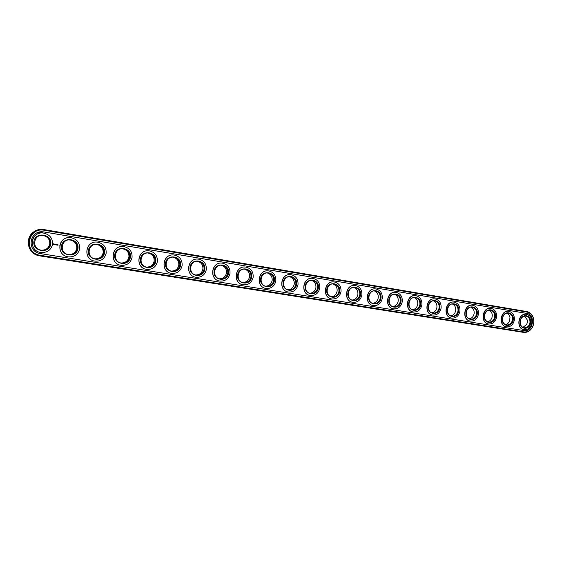 <?xml version="1.0" encoding="UTF-8"?>
<svg xmlns="http://www.w3.org/2000/svg" width="562" height="562" viewBox="0 0 562 562"><rect width="100%" height="100%" fill="white"/><g stroke="black" fill="none" stroke-linecap="round" stroke-linejoin="round"><path stroke-width="0.84" d="M36.776 230.441C24.609 234.27 25.873 252.83 38.448 255.548M41.251 250.174C45.81 250.294 48.648 248.256 49.744 244.07C49.983 239.405 47.7 236.532 42.888 235.45L40.281 235.555M68.431 254.544C72.891 254.656 75.666 252.64 76.755 248.495C76.994 243.901 74.774 241.07 70.095 239.995L68.803 239.946M95.041 258.815C99.383 258.899 102.08 256.904 103.141 252.823C103.38 248.292 101.223 245.496 96.664 244.435L95.976 244.386M121.055 262.995C125.277 263.037 127.897 261.056 128.93 257.052C129.169 252.584 127.075 249.823 122.628 248.776L122.298 248.741M146.499 267.076C150.588 267.083 153.138 265.116 154.136 261.182C154.381 256.771 152.337 254.052 148.01 253.019L147.918 253.005M171.375 271.074C175.344 271.039 177.817 269.086 178.786 265.222C179.039 260.916 177.086 258.232 172.913 257.178M195.702 274.98C199.552 274.902 201.948 272.963 202.889 269.177C203.156 264.997 201.301 262.356 197.318 261.253M219.503 278.794C223.233 278.682 225.559 276.764 226.472 273.041C226.753 268.973 224.983 266.374 221.168 265.243M242.784 282.531C246.409 282.377 248.664 280.473 249.549 276.827C249.837 272.865 248.144 270.301 244.491 269.149M265.573 286.184C269.093 285.995 271.277 284.105 272.134 280.529C272.422 276.666 270.814 274.144 267.301 272.963M287.885 289.76C291.292 289.535 293.413 287.667 294.249 284.154C294.537 280.382 292.999 277.895 289.62 276.701M309.725 293.259C313.034 292.999 315.092 291.144 315.9 287.702C316.195 284.014 314.72 281.569 311.467 280.361M331.109 296.687C334.32 296.392 336.315 294.558 337.102 291.179C337.404 287.575 335.985 285.166 332.859 283.95M352.065 300.045C355.177 299.722 357.116 297.895 357.875 294.579C358.177 291.06 356.821 288.685 353.807 287.456M372.585 303.332C375.606 302.974 377.488 301.169 378.226 297.916C378.528 294.474 377.228 292.135 374.327 290.898M392.705 306.55C395.634 306.164 397.453 304.379 398.17 301.19C398.479 297.818 397.229 295.514 394.433 294.27M412.417 309.704C415.255 309.297 417.025 307.519 417.728 304.393C418.03 301.099 416.828 298.822 414.138 297.579M431.742 312.802C434.496 312.36 436.217 310.603 436.892 307.533C437.194 304.309 436.049 302.068 433.45 300.818M450.689 315.83C453.365 315.366 455.03 313.631 455.691 310.617C455.993 307.456 454.89 305.25 452.389 304M469.27 318.802C471.869 318.317 473.485 316.596 474.124 313.638C474.426 310.547 473.373 308.369 470.956 307.119M487.5 321.717C489.628 321.338 491.111 319.982 491.961 317.656L492.291 315.408C492.157 312.908 491.118 311.165 489.172 310.175M505.378 324.576C507.198 324.246 508.561 323.122 509.46 321.204L509.994 317.635C509.685 315.514 508.701 314.032 507.036 313.182M522.927 327.379L526.678 324.464L527.367 322.37L527.339 320.052L524.564 316.125M44.482 229.668L43.562 229.542C26.337 227.013 22.733 253.652 40 255.907L523.447 332.374C527.163 332.753 530.135 331.095 532.369 327.407C533.795 324.724 534.216 321.893 533.64 318.907C532.614 314.79 530.31 312.332 526.727 311.531L44.482 229.668L44.412 230.294C27.524 226.781 23.19 253.244 40.324 255.31L523.826 331.924C527.367 332.29 530.205 330.709 532.333 327.189C533.689 324.639 534.09 321.942 533.542 319.097C532.558 315.177 530.366 312.83 526.959 312.065L44.412 230.294M50.06 244.07C48.88 248.425 45.915 250.455 41.166 250.16C31.332 249.001 33.383 233.834 43.162 235.394C47.995 236.483 50.299 239.377 50.06 244.07M77.226 248.523C76.067 252.83 73.165 254.839 68.522 254.558C58.905 253.427 60.97 238.414 70.524 239.967C75.231 241.049 77.465 243.901 77.226 248.523M103.766 252.872C102.628 257.129 99.79 259.124 95.252 258.85C85.838 257.747 87.911 242.889 97.254 244.435C101.841 245.503 104.012 248.313 103.766 252.872M129.703 257.122C128.579 261.337 125.797 263.311 121.364 263.051C112.161 261.969 114.227 247.266 123.366 248.797C127.834 249.851 129.948 252.626 129.703 257.122M155.049 261.281C153.946 265.447 151.227 267.407 146.886 267.154C137.88 266.093 139.945 251.544 148.888 253.069C153.243 254.108 155.295 256.841 155.049 261.281M179.826 265.341C178.744 269.465 176.082 271.404 171.839 271.165C163.022 270.132 165.08 255.724 173.827 257.234C178.084 258.26 180.079 260.965 179.826 265.341M204.062 269.317C202.994 273.392 200.388 275.317 196.236 275.085C187.61 274.073 189.661 259.82 198.217 261.316C202.369 262.328 204.315 264.99 204.062 269.317M227.765 273.202C226.718 277.235 224.161 279.138 220.1 278.921C211.656 277.937 213.693 263.824 222.074 265.299C226.121 266.297 228.024 268.931 227.765 273.202M250.961 277.003C249.928 280.993 247.421 282.883 243.451 282.672C235.176 281.71 237.206 267.744 245.404 269.205C249.366 270.189 251.214 272.788 250.961 277.003M273.659 280.726C272.64 284.674 270.189 286.55 266.297 286.346C258.197 285.405 260.213 271.579 268.243 273.02C272.106 273.989 273.912 276.56 273.659 280.726M295.872 284.372C294.867 288.278 292.465 290.132 288.657 289.936C280.726 289.016 282.728 275.331 290.589 276.757C294.369 277.712 296.132 280.248 295.872 284.372M317.628 287.934C316.638 291.804 314.277 293.645 310.547 293.455C302.778 292.556 304.766 279.012 312.465 280.41C316.167 281.358 317.881 283.859 317.628 287.934M338.928 291.425C337.952 295.261 335.64 297.08 331.987 296.898C324.372 296.026 326.346 282.609 333.891 283.993C337.509 284.92 339.188 287.4 338.928 291.425M359.792 294.846C358.83 298.64 356.561 300.452 352.985 300.277C345.518 299.42 347.485 286.135 354.868 287.505C358.408 288.418 360.052 290.863 359.792 294.846M380.228 298.197C379.287 301.956 377.06 303.747 373.554 303.578C366.241 302.742 368.187 289.592 375.423 290.94C378.886 291.84 380.495 294.263 380.228 298.197M400.263 301.485C399.329 305.201 397.144 306.978 393.709 306.824C386.537 306.002 388.468 292.978 395.564 294.305C398.957 295.198 400.523 297.586 400.263 301.485M419.891 304.702C418.978 308.383 416.835 310.147 413.463 309.992C406.431 309.198 408.349 296.3 415.304 297.607C418.627 298.485 420.151 300.846 419.891 304.702M439.14 307.857C438.234 311.503 436.133 313.252 432.824 313.104C425.926 312.324 427.83 299.553 434.651 300.839C437.903 301.703 439.4 304.042 439.14 307.857M458.009 310.955C457.117 314.565 455.051 316.301 451.813 316.16C445.048 315.394 446.931 302.742 453.618 304.014C456.808 304.864 458.269 307.175 458.009 310.955M476.513 313.989C475.635 317.565 473.604 319.286 470.429 319.153C463.791 318.401 465.659 305.868 472.221 307.119C475.347 307.962 476.773 310.252 476.513 313.989M494.665 316.961C493.801 320.502 491.806 322.216 488.687 322.082C485.954 321.38 484.542 319.385 484.465 316.083L484.676 314.65C485.716 311.524 487.647 310.027 490.464 310.175C493.527 310.997 494.925 313.266 494.665 316.961M512.474 319.883C511.617 323.389 509.657 325.089 506.601 324.962C504.24 324.415 502.864 322.736 502.477 319.933L502.955 316.75C504.142 314.179 505.948 312.985 508.364 313.167C511.364 313.982 512.734 316.223 512.474 319.883M529.945 322.75C529.102 326.227 527.177 327.906 524.17 327.787C522.042 327.316 520.714 325.834 520.201 323.326L520.819 319.181C522.042 316.94 523.742 315.914 525.92 316.097C528.863 316.905 530.205 319.118 529.945 322.75M50.756 244.175C49.224 254.291 32.196 251.593 33.917 241.414C35.532 231.221 52.526 234.101 50.756 244.175M77.928 248.629C76.418 258.625 59.79 255.991 61.483 245.931C63.07 235.857 79.671 238.674 77.928 248.629M104.469 252.984C102.979 262.861 86.731 260.29 88.403 250.35C89.976 240.388 106.19 243.135 104.469 252.984M130.405 257.234C128.937 267.006 113.06 264.491 114.711 254.663C116.257 244.814 132.098 247.505 130.405 257.234M155.758 261.393C154.304 271.053 138.786 268.594 140.416 258.878C141.94 249.142 157.43 251.769 155.758 261.393M180.542 265.454C179.102 275.008 163.935 272.605 165.537 262.995C167.047 253.371 182.186 255.935 180.542 265.454M204.779 269.43C203.36 278.878 188.523 276.525 190.104 267.02C191.593 257.508 206.402 260.016 204.779 269.43M228.488 273.315C227.083 282.658 212.569 280.361 214.136 270.961C215.604 261.548 230.09 264.007 228.488 273.315M251.678 277.115C250.294 286.36 236.089 284.112 237.635 274.818C239.089 265.503 253.258 267.905 251.678 277.115M274.375 280.838C273.006 289.985 259.11 287.779 260.635 278.583C262.068 269.374 275.935 271.727 274.375 280.838M296.596 284.484C295.24 293.533 281.639 291.376 283.143 282.279C284.562 273.167 298.134 275.464 296.596 284.484M318.352 288.046C317.01 297.003 303.691 294.888 305.18 285.889C306.578 276.876 319.869 279.124 318.352 288.046M339.652 291.545C338.324 300.403 325.279 298.338 326.754 289.43C328.131 280.501 341.155 282.707 339.652 291.545M360.516 294.966C359.202 303.733 346.424 301.71 347.878 292.893C349.248 284.063 361.998 286.22 360.516 294.966M380.959 298.317C379.659 306.993 367.141 305.011 368.581 296.286C369.929 287.54 382.42 289.662 380.959 298.317M400.987 301.597C399.701 310.196 387.436 308.25 388.855 299.609C390.19 290.954 402.434 293.034 400.987 301.597M420.622 304.815C419.35 313.329 407.331 311.418 408.729 302.869C410.049 294.298 422.048 296.336 420.622 304.815M439.863 307.969C438.606 316.399 426.825 314.53 428.209 306.058C429.516 297.579 441.275 299.574 439.863 307.969M458.733 311.067C457.489 319.413 445.933 317.579 447.303 309.191C448.595 300.796 460.13 302.749 458.733 311.067M477.236 314.102C476.007 322.363 464.676 320.565 466.031 312.261C467.31 303.944 478.62 305.861 477.236 314.102M495.389 317.073C494.469 324.871 483.678 324 484.311 316.125L484.542 314.565C486.263 306.775 496.92 309.297 495.389 317.073M513.197 319.996C512.368 327.147 502.667 327.246 502.344 320.052L502.864 316.589C505.301 309.746 514.623 312.865 513.197 319.996M530.668 322.862C529.889 329.627 520.89 330.21 520.089 323.494L520.756 318.984C523.517 312.746 532.024 316.118 530.668 322.862M526.749 313.399L43.457 231.881C29.175 229.71 26.189 251.818 40.52 253.617L524.037 330.589C533.169 332.451 535.986 314.544 526.749 313.399L526.545 313.378C535.776 314.516 532.959 332.423 523.833 330.554L40.52 253.617M52.512 244.463C50.952 250.216 47.032 252.886 40.752 252.471C27.91 250.891 30.587 231.073 43.379 233.047C49.779 234.459 52.821 238.267 52.512 244.463M79.642 248.91C78.111 254.6 74.275 257.241 68.142 256.841C55.575 255.303 58.265 235.682 70.777 237.656C77.001 239.054 79.959 242.805 79.642 248.91M106.148 253.258C104.637 258.878 100.893 261.499 94.901 261.112C82.593 259.616 85.298 240.178 97.535 242.152C103.598 243.536 106.471 247.238 106.148 253.258M132.049 257.501C130.567 263.058 126.9 265.657 121.041 265.292C109 263.831 111.705 244.582 123.675 246.549C129.576 247.919 132.372 251.572 132.049 257.501M157.36 261.653C155.906 267.147 152.316 269.718 146.591 269.374C134.803 267.941 137.5 248.889 149.218 250.849C154.971 252.197 157.69 255.801 157.36 261.653M182.109 265.714C180.676 271.144 177.163 273.694 171.565 273.357C160.022 271.966 162.72 253.104 174.185 255.043C179.798 256.377 182.439 259.932 182.109 265.714M206.31 269.683C204.905 275.057 201.463 277.579 195.99 277.256C184.687 275.9 187.371 257.227 198.59 259.152C204.069 260.466 206.64 263.978 206.31 269.683M229.984 273.561C228.601 278.878 225.229 281.379 219.875 281.07C208.811 279.75 211.481 261.26 222.461 263.164C227.814 264.463 230.322 267.926 229.984 273.561M253.146 277.361C251.783 282.616 248.481 285.103 243.241 284.808C232.401 283.515 235.064 265.208 245.812 267.091C251.038 268.376 253.483 271.797 253.146 277.361M275.816 281.077C274.474 286.283 271.235 288.742 266.107 288.454C255.492 287.196 258.141 269.072 268.664 270.933C273.771 272.198 276.153 275.577 275.816 281.077M298 284.716C296.68 289.866 293.512 292.303 288.489 292.029C278.092 290.8 280.719 272.858 291.025 274.699C296.012 275.942 298.338 279.286 298 284.716M319.722 288.278C318.422 293.371 315.317 295.788 310.4 295.528C300.206 294.326 302.82 276.56 312.922 278.38C317.797 279.609 320.066 282.904 319.722 288.278M341.001 291.762C339.715 296.806 336.666 299.209 331.854 298.956C321.871 297.783 324.464 280.192 334.355 281.983C339.125 283.199 341.338 286.458 341.001 291.762M361.837 295.176C360.572 300.171 357.587 302.553 352.866 302.314C343.08 301.169 345.651 283.747 355.346 285.517C360.017 286.711 362.181 289.929 361.837 295.176M382.251 298.527C381.008 303.473 378.071 305.826 373.449 305.602C363.86 304.485 366.41 287.231 375.915 288.973C380.481 290.154 382.596 293.336 382.251 298.527M402.259 301.808C401.029 306.697 398.149 309.037 393.625 308.819C384.218 307.73 386.747 290.638 396.062 292.366C400.537 293.526 402.596 296.673 402.259 301.808M421.865 305.018C420.657 309.866 417.833 312.184 413.393 311.98C404.162 310.912 406.677 293.982 415.81 295.682C420.186 296.834 422.202 299.946 421.865 305.018M441.086 308.173C439.891 312.971 437.117 315.275 432.768 315.071C423.72 314.032 426.214 297.263 435.164 298.942C439.456 300.073 441.43 303.15 441.086 308.173M459.927 311.264C458.754 316.013 456.035 318.296 451.764 318.106C442.891 317.087 445.364 300.48 454.145 302.131C458.346 303.248 460.271 306.29 459.927 311.264M478.41 314.291C477.25 318.998 474.581 321.267 470.394 321.085C461.683 320.087 464.142 303.635 472.754 305.264C476.871 306.36 478.754 309.374 478.41 314.291M496.541 317.263C495.396 321.928 492.776 324.176 488.666 324C480.124 323.024 482.554 306.726 491.005 308.334C495.038 309.416 496.885 312.395 496.541 317.263M514.328 320.178C513.197 324.801 510.619 327.028 506.587 326.859C498.206 325.911 500.616 309.76 508.905 311.348C512.86 312.416 514.673 315.359 514.328 320.178M531.778 323.045C530.668 327.618 528.132 329.831 524.177 329.669C515.944 328.742 518.34 312.739 526.475 314.298C530.352 315.352 532.123 318.268 531.778 323.045M44.138 231.973L38.525 232.352M39.93 253.504L40.499 253.617M44.117 231.98L526.545 313.378M40.492 252.422C30.2 251.017 29.168 235.696 39.235 233.378M67.995 256.82C56.853 255.408 57.275 238.239 68.48 237.642M94.788 261.098C82.537 259.525 85.298 240.185 97.486 242.159M120.949 265.278C109.562 263.901 111.135 245.77 122.593 246.479M146.513 269.36C135.196 268.011 137.037 249.774 148.389 250.778M171.494 273.35L171.487 273.343C160.303 272.029 162.327 253.785 173.525 254.986M195.899 277.242L195.899 277.242C184.877 275.942 187.034 257.761 198.049 259.096M219.798 281.063L219.777 281.056C208.931 279.778 211.186 261.681 222.011 263.114M243.17 284.793L243.135 284.786C232.471 283.536 234.797 265.545 245.425 267.048M266.03 288.447L265.988 288.439C255.52 287.21 257.895 269.346 268.32 270.898M288.411 292.015L288.362 292.008C278.078 290.807 280.487 273.069 290.723 274.663M310.322 295.514L310.266 295.507C300.164 294.326 302.602 276.729 312.641 278.345M331.77 298.942L331.713 298.935C321.801 297.776 324.253 280.319 334.102 281.955M352.781 302.3L352.718 302.286C342.989 301.155 345.454 283.838 355.114 285.489M373.365 305.588L373.294 305.573C363.74 304.464 366.22 287.287 375.69 288.945M393.533 308.805L393.456 308.791C384.078 307.709 386.565 290.68 395.859 292.338M413.295 311.959L413.218 311.952C404.015 310.884 406.495 293.996 415.613 295.661M432.67 315.057L432.592 315.043C423.551 314.003 426.031 297.256 434.974 298.914M451.665 318.092L451.581 318.078C442.708 317.059 445.181 300.459 453.963 302.11L453.963 302.11M470.296 321.064L470.204 321.05C461.5 320.052 463.952 303.606 472.565 305.236L472.593 305.243M488.561 323.979L488.469 323.965C479.927 322.995 482.365 306.697 490.809 308.306L490.83 308.313M506.488 326.845L506.39 326.831C498.009 325.876 500.419 309.732 508.708 311.32L508.743 311.327M524.072 329.655L523.974 329.634C515.74 328.707 518.136 312.711 526.271 314.27L526.313 314.277M58.947 245.067L59.073 245.503M53.713 243.739L53.285 244.358L53.938 244.772L54.366 244.154L53.713 243.739M54.662 244.182L55.034 244.674L54.662 244.182M55.195 244.252L55.315 244.793L55.631 244.294L55.195 244.252M55.757 244.28L55.666 244.856L56.074 244.4M56.72 244.456L56.242 244.393L56.186 244.941L56.291 244.519L56.699 244.99L56.72 244.456M56.277 244.372L56.46 244.758M56.959 244.477L56.867 245.053L57.275 244.596M57.668 244.596L57.577 245.165L57.984 244.709M57.465 244.561L57.366 245.13M53.903 243.739L54.366 244.252L53.833 244.786M54.816 244.189L54.879 244.723M55.202 244.189L55.589 244.315M55.427 244.294L55.308 244.793M56.783 244.484L56.657 245.011M56.291 244.519L56.186 244.934M53.868 243.999L53.776 244.512M40.19 255.935L40.324 255.31M526.727 311.531L526.959 312.065M523.447 332.374L523.826 331.924M70.095 239.995L70.524 239.967M96.664 244.435L97.254 244.435M122.628 248.776L123.366 248.797M148.01 253.019L148.888 253.069M173.012 257.178L173.827 257.234M197.564 261.26L198.217 261.316M221.533 265.25L222.074 265.299M244.962 269.156L245.404 269.205M267.863 272.977L268.243 273.02"/></g></svg>
